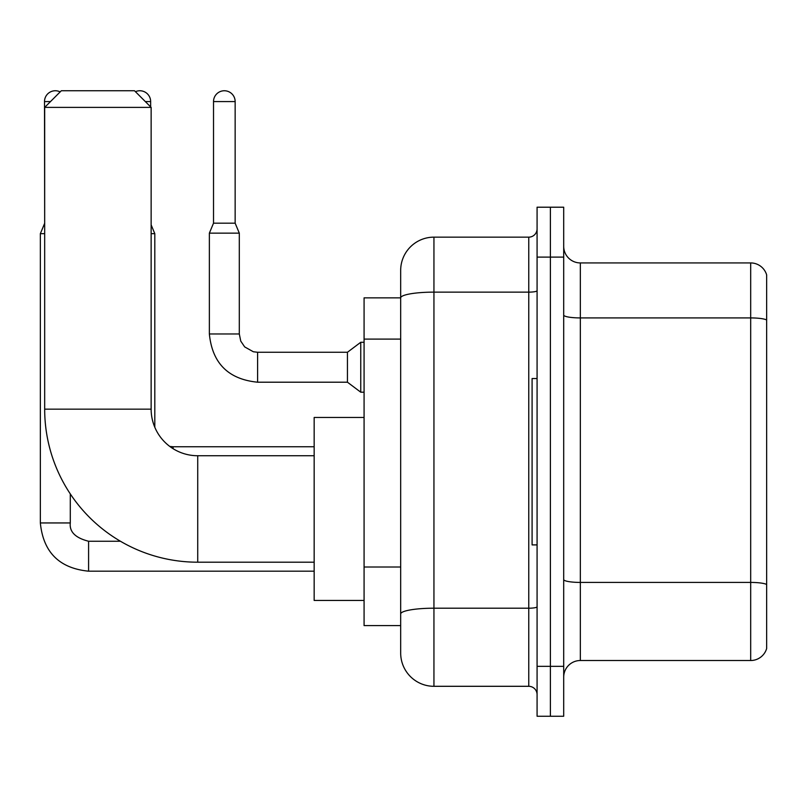 <?xml version="1.0" encoding="UTF-8"?>
<svg xmlns="http://www.w3.org/2000/svg" width="807" height="807" viewBox="0 0 807 807"><rect width="100%" height="100%" fill="white"/><g stroke="black" fill="none" stroke-linecap="round" stroke-linejoin="round"><path stroke-width="1.21" d="M433.944 686.303L528.767 686.303L528.767 292.134L433.944 292.134A33.269 5.78 180 0 0 400.675 297.914L400.675 270.416A33.269 33.269 0 0 1 433.944 237.147L433.944 686.303A33.269 33.269 0 0 1 400.675 653.034L400.675 288.714L400.675 297.864L364.078 297.864L364.078 625.586L400.675 625.586M537.079 666.34L537.079 716.243L550.394 716.243L550.394 666.34L550.394 716.243L563.7 716.243L563.7 666.34L550.394 666.34L550.394 257.11L550.394 666.34L537.079 666.34L537.079 257.11L550.394 257.11L550.394 207.207L550.394 257.11L563.7 257.11L563.7 666.34M563.7 257.11L563.7 207.207L537.079 207.207L537.079 257.11M433.944 237.147L528.767 237.147A8.322 8.322 0 0 0 537.079 228.825M400.675 653.034L400.675 619.756M400.675 270.416L400.675 288.714M537.079 694.615A8.322 8.322 0 0 0 528.767 686.303M563.7 677.154A16.634 16.634 0 0 1 580.334 660.519L750.681 660.519L750.681 262.931L580.334 262.931A16.634 16.634 0 0 1 563.7 246.296A16.634 16.634 0 0 0 580.334 262.931L580.334 660.519M766.65 274.905A16.634 16.634 0 0 0 750.681 262.931A16.634 16.634 0 0 1 766.65 274.905L766.65 648.535A16.634 16.634 0 0 1 750.681 660.519M563.7 315.033A16.634 2.885 0 0 0 580.334 317.918L750.681 317.918A16.634 2.885 180 0 1 766.65 319.996L766.65 276.236M314.165 562.197L197.725 562.197A153.048 153.048 0 0 1 44.678 409.159L44.678 107.392L61.312 90.757L134.507 90.757L151.141 107.392L44.678 107.392M197.725 562.197L197.725 455.733A46.574 46.574 0 0 1 151.141 409.159L151.141 107.392M364.078 417.471L314.165 417.471L314.165 600.458L364.078 600.458M537.079 378.544L532.095 378.544L532.095 544.896L537.079 544.896M44.678 223.67L44.506 101.571A10.814 10.814 0 0 1 60.162 91.897M44.506 223.67L40.35 233.657L40.35 522.946L70.29 522.946L70.29 493.924M40.35 233.657L44.678 233.657M135.435 91.685A10.814 10.814 0 0 1 150.647 101.571L150.647 106.887M151.141 233.657L154.803 233.657L154.803 427.256M235.15 223.176L213.522 223.176L213.522 101.571A10.814 10.814 0 0 1 224.336 90.757A10.814 10.814 0 0 1 235.15 101.571L235.15 223.176L239.306 233.152L209.366 233.152L209.366 333.967L239.275 333.967M239.306 233.152L239.306 333.967L240.758 341.109L244.672 346.899L253.327 351.751L257.604 352.266L347.444 352.266L347.444 382.205L257.604 382.205L257.604 352.296M347.444 352.266L360.749 342.279L360.749 392.192L364.078 392.192M400.675 339.101L364.078 339.101M400.675 567.008L364.078 567.008M537.079 606.763A8.322 1.443 0 0 1 528.767 608.206L433.944 608.206A33.269 5.78 180 0 0 400.675 613.986M537.079 290.691A8.322 1.443 0 0 1 528.767 292.134L528.767 237.147M766.65 584.5A16.634 2.885 180 0 0 750.681 582.422L580.334 582.422A16.634 2.885 0 0 1 563.7 579.527M44.678 409.159L151.141 409.159M88.588 541.275L88.588 571.185C59.325 568.289 43.245 552.21 40.35 522.946C43.245 552.21 59.325 568.289 88.588 571.185C59.325 568.289 43.245 552.21 40.35 522.946C43.245 552.21 59.325 568.289 88.588 571.185C59.325 568.289 43.245 552.21 40.35 522.946C43.245 552.21 59.325 568.289 88.588 571.185C59.325 568.289 43.245 552.21 40.35 522.946C43.245 552.21 59.325 568.289 88.588 571.185L314.165 571.185M44.506 101.571L50.498 101.571M145.321 101.571L150.647 101.571M169.823 446.453L173.101 446.755L173.101 448.692M213.522 101.571L235.15 101.571M314.165 455.733L197.725 455.733M70.29 522.946C69.291 531.813 75.384 537.916 88.588 541.245C75.384 537.916 69.291 531.813 70.29 522.946C69.291 531.813 75.384 537.916 88.588 541.245C75.384 537.916 69.291 531.813 70.29 522.946C69.291 531.813 75.384 537.916 88.588 541.245C75.384 537.916 69.291 531.813 70.29 522.946C69.291 531.813 75.384 537.916 88.588 541.245C75.384 537.916 69.291 531.813 70.29 522.946M120.414 541.245L88.588 541.245M151.141 224.871L154.803 233.657M314.165 446.755L173.101 446.755M209.366 333.967C212.261 363.231 228.341 379.31 257.604 382.205C228.341 379.31 212.261 363.231 209.366 333.967C212.261 363.231 228.341 379.31 257.604 382.205C228.341 379.31 212.261 363.231 209.366 333.967C212.261 363.231 228.341 379.31 257.604 382.205C228.341 379.31 212.261 363.231 209.366 333.967C212.261 363.231 228.341 379.31 257.604 382.205C228.341 379.31 212.261 363.231 209.366 333.967C212.261 363.231 228.341 379.31 257.604 382.205C228.341 379.31 212.261 363.231 209.366 333.967C212.261 363.231 228.341 379.31 257.604 382.205C228.341 379.31 212.261 363.231 209.366 333.967C212.261 363.231 228.341 379.31 257.604 382.205C228.341 379.31 212.261 363.231 209.366 333.967C212.261 363.231 228.341 379.31 257.604 382.205C228.341 379.31 212.261 363.231 209.366 333.967C212.261 363.231 228.341 379.31 257.604 382.205M347.444 382.205L360.749 392.192M213.522 223.176L209.366 233.152M360.749 342.279L364.078 342.279"/></g></svg>
